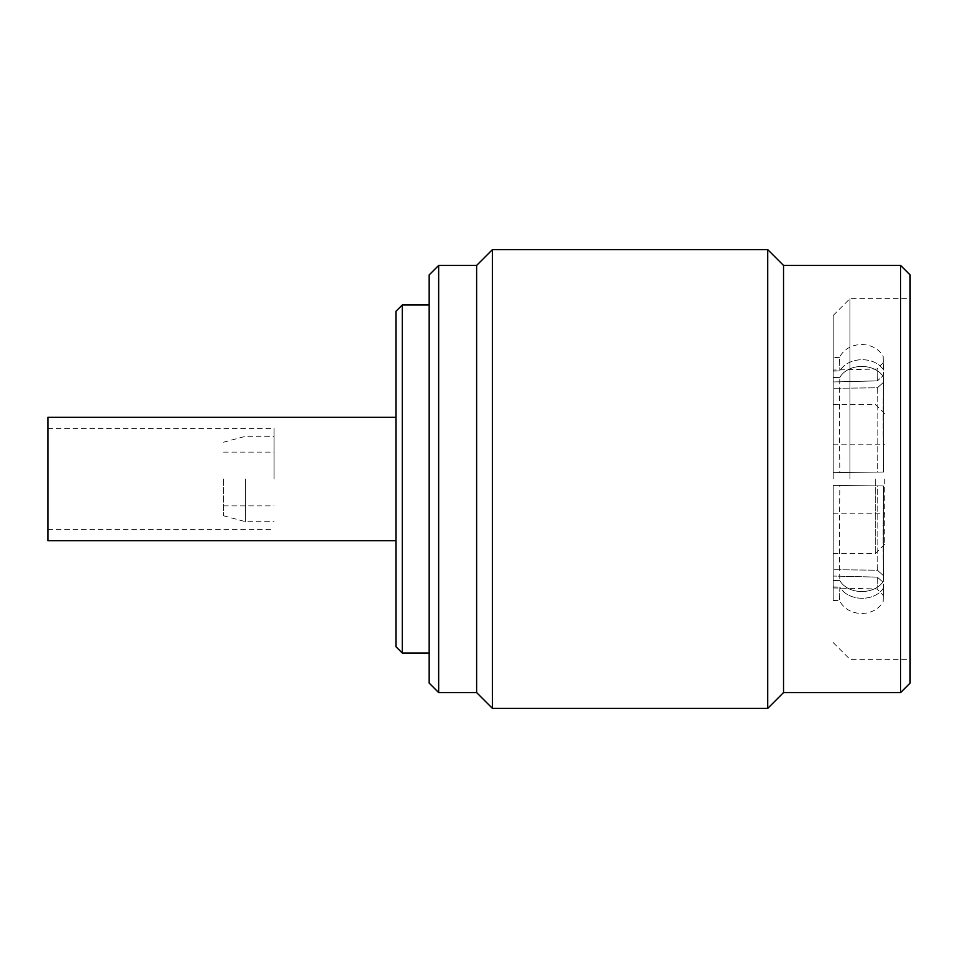 <?xml version="1.0" encoding="UTF-8"?>
<svg xmlns="http://www.w3.org/2000/svg" width="958" height="958" viewBox="0 0 958 958"><rect width="100%" height="100%" fill="white"/><g stroke="black" fill="none" stroke-linecap="round" stroke-linejoin="round"><path stroke-width="0.72" stroke-dasharray="4.79 3.59" d="M245.655 479L245.655 521.715L245.655 479M274.084 479L274.084 428.37L274.084 479M223.501 479L223.501 515.775L223.501 479M47.9 540.695L47.9 417.305M395.941 311.302L395.941 646.698M833.209 357.538L833.209 381.919L833.209 357.538L839.507 357.394L839.831 370.926L839.507 357.394C847.782 340.761 874.091 340.126 883.156 356.364L883.599 375.249L883.3 362.531L883.599 375.249L877.396 380.877L883.599 375.249L883.156 356.364M833.209 371.081L839.831 370.926C848.165 356.496 874.438 355.837 883.468 369.896C874.462 355.873 848.189 356.472 839.831 370.926L833.209 371.081M833.209 370.039L833.209 381.919L877.396 380.877L877.121 369.01L877.396 380.877L833.209 381.919L833.209 370.039L877.121 369.01L883.3 362.531M833.209 479L833.209 315.421L833.209 479M875.301 479L875.301 553.676L875.301 479M884.785 479L884.785 544.18L884.785 479M910.1 683.078L910.1 274.922M849.986 479L849.986 298.645L849.986 479M429.172 683.078L429.172 274.922M438.656 692.574L438.656 265.426M476.629 692.574L476.629 265.426M492.448 708.393L492.448 249.607M767.717 708.393L767.717 249.607M783.536 692.574L783.536 265.426M900.604 692.574L900.604 265.426M402.276 653.021L402.276 304.979M910.1 479L910.1 659.355L910.1 479M877.396 570.214A105.679 2.155 90.7 0 1 877.396 485.91L883.599 485.981A112.002 2.287 -89.3 0 0 883.599 575.77L877.396 570.214L883.599 575.77A112.002 2.287 -89.3 0 1 883.599 485.981L839.831 485.466A118.181 2.419 90.7 0 0 839.831 580.608A118.181 2.419 90.7 0 1 839.831 485.466L877.396 485.91A105.679 2.155 90.7 0 0 877.396 570.214L833.209 569.699L833.209 580.524L839.831 580.608C848.165 594.93 874.426 595.289 883.468 581.123L883.599 575.77L883.468 581.123A118.181 2.419 90.7 0 1 883.468 485.981A118.181 2.419 90.7 0 0 883.468 581.123C874.462 595.253 848.177 594.966 839.831 580.608L833.209 580.524L833.209 485.383L877.396 485.91L833.209 485.383L833.209 569.699L877.396 570.214M877.396 387.786A105.679 2.155 89.3 0 0 877.396 472.09L883.599 472.019A112.002 2.287 -90.7 0 1 883.599 382.23L877.396 387.786L883.599 382.23A112.002 2.287 -90.7 0 0 883.599 472.019L839.831 472.534A118.181 2.419 89.3 0 1 839.831 377.392A118.181 2.419 89.3 0 0 839.831 472.534L877.396 472.09A105.679 2.155 89.3 0 1 877.396 387.786L833.209 388.301L833.209 377.476L839.831 377.392C848.165 363.07 874.426 362.711 883.468 376.877L883.599 382.23L883.468 376.877A118.181 2.419 89.3 0 0 883.468 472.019A118.181 2.419 89.3 0 1 883.468 376.877C874.462 362.747 848.177 363.034 839.831 377.392L833.209 377.476L833.209 472.617L877.396 472.09L833.209 472.617L833.209 388.301L877.396 387.786M877.396 577.123L877.121 588.99L877.396 577.123L883.599 582.751L883.3 595.469L883.599 582.751L877.396 577.123L833.209 576.081L877.396 577.123M883.468 588.104L883.156 601.636L883.468 588.104C874.462 602.127 848.189 601.528 839.831 587.074L839.507 600.606L839.831 587.074C848.165 601.504 874.438 602.163 883.468 588.104M833.209 580.524L833.209 485.383L833.209 580.524M833.209 377.476L833.209 472.617L833.209 377.476M833.209 586.919L839.831 587.074L833.209 586.919L833.209 576.081C833.209 591.793 833.209 591.793 833.209 576.081C833.209 591.793 833.209 591.793 833.209 576.081L833.209 586.919C833.209 604.821 833.209 604.821 833.209 586.919C833.209 604.821 833.209 604.821 833.209 586.919M223.501 515.775L245.655 521.715L274.084 521.715M223.501 452.104L274.084 452.104M47.9 428.37L274.084 428.37M833.209 553.676L875.301 553.676L884.785 544.18M833.209 444.201L884.785 444.201M833.209 315.421L849.986 298.645L910.1 298.645M833.209 642.579L849.986 659.355L910.1 659.355M833.209 513.799L884.785 513.799M884.785 413.82L875.301 404.324L833.209 404.324M833.209 587.961L877.121 588.99L883.3 595.469M833.209 600.462L839.507 600.606C847.782 617.239 874.091 617.874 883.156 601.636M47.9 529.63L274.084 529.63M223.501 505.896L274.084 505.896M223.501 442.225L245.655 436.285L274.084 436.285"/><path stroke-width="1.44" d="M395.941 417.305L47.9 417.305L47.9 540.695L395.941 540.695M438.656 692.574L438.656 265.426L429.172 274.922L429.172 683.078L438.656 692.574L476.629 692.574L492.448 708.393L767.717 708.393L767.717 249.607L783.536 265.426L783.536 692.574L767.717 708.393M438.656 265.426L476.629 265.426L476.629 692.574M476.629 265.426L492.448 249.607L492.448 708.393M900.604 692.574L910.1 683.078L910.1 274.922L900.604 265.426L900.604 692.574L783.536 692.574M402.276 653.021L395.941 646.698L395.941 311.302L402.276 304.979L402.276 653.021L429.172 653.021M402.276 304.979L429.172 304.979M783.536 265.426L900.604 265.426M492.448 249.607L767.717 249.607"/></g></svg>
